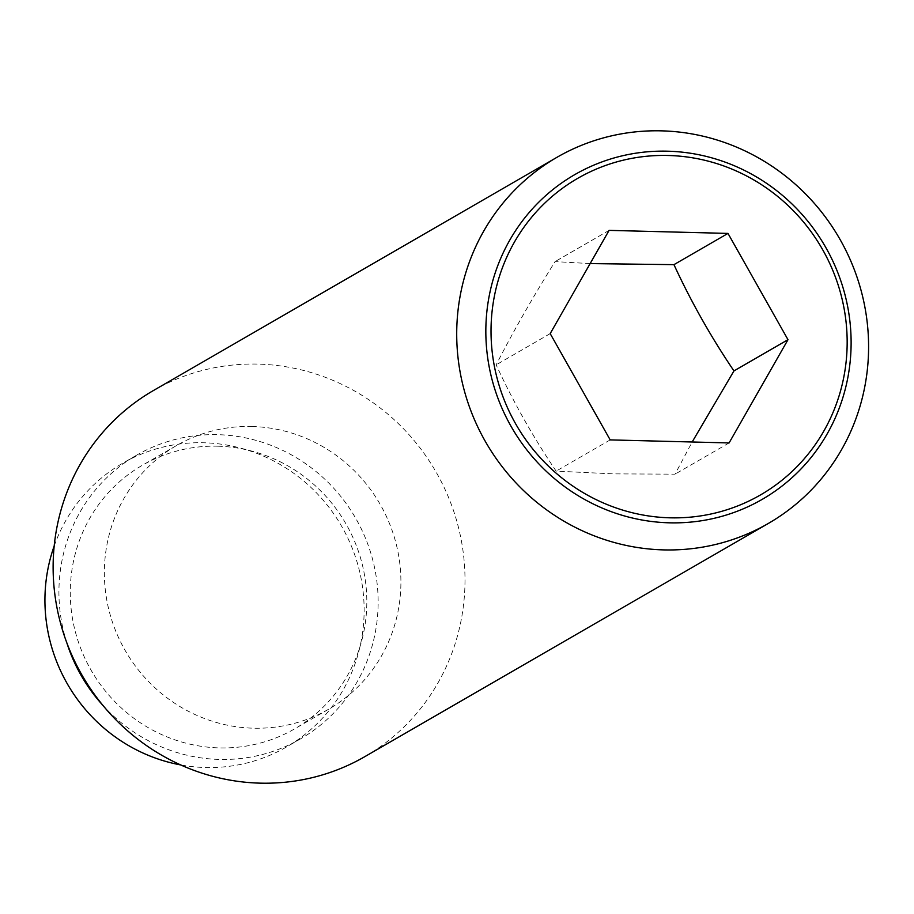 <?xml version="1.0" encoding="UTF-8"?>
<svg xmlns="http://www.w3.org/2000/svg" width="914" height="914" viewBox="0 0 914 914"><rect width="100%" height="100%" fill="white"/><g stroke="black" fill="none" stroke-linecap="round" stroke-linejoin="round"><path stroke-width="0.69" stroke-dasharray="4.57 3.43" d="M54.189 545.989A163.823 158.168 -120 0 1 122.556 463.307A163.823 158.168 -120 0 1 203.685 442.764A163.823 158.168 -120 0 1 358.254 566.234A163.823 158.168 -120 0 1 286.505 746.978A163.823 158.168 -120 0 1 205.376 767.52A163.823 158.168 -120 0 1 180.732 764.938M66.905 643.045A163.823 158.168 -120 0 1 136.563 455.206A163.823 158.168 -120 0 1 217.681 434.676A163.823 158.168 -120 0 1 372.261 558.134A163.823 158.168 -120 0 1 300.512 738.889A163.823 158.168 -120 0 1 219.383 759.431A163.823 158.168 -120 0 1 102.985 705.471M251.83 426.495A152.204 146.948 -120 0 1 395.442 541.191A152.204 146.948 -120 0 1 328.789 709.127A152.204 146.948 -120 0 1 253.418 728.195A152.204 146.948 -120 0 1 109.817 613.5A152.204 146.948 -120 0 1 176.471 445.575A152.204 146.948 -120 0 1 251.83 426.495M217.749 446.192A152.204 146.948 -120 0 1 361.35 560.899A152.204 146.948 -120 0 1 294.696 728.824A152.204 146.948 -120 0 1 219.326 747.903A152.204 146.948 -120 0 1 75.725 633.196A152.204 146.948 -120 0 1 142.378 465.272A152.204 146.948 -120 0 1 217.749 446.192M153.289 390.609A211.385 204.085 -120 0 1 257.965 364.103A211.385 204.085 -120 0 1 457.411 523.414A211.385 204.085 -120 0 1 364.835 756.643M590.147 263.586L555.049 261.61C532.554 297.678 512.914 332.09 496.153 364.846C513.28 401.932 533.285 437.36 556.146 471.121L613.465 473.875L675.046 474.16L692.172 441.988M550.194 333.61L496.153 364.846M610.186 439.897L556.146 471.121M609.09 230.374L555.049 261.61M729.086 442.936L675.046 474.16M300.512 738.889L286.505 746.978M328.789 709.127L294.696 728.824M176.471 445.575L142.378 465.272M136.563 455.206L122.556 463.307"/><path stroke-width="1.37" d="M768.434 523.391L364.835 756.643A211.385 204.085 -120 0 1 260.159 783.149A211.385 204.085 -120 0 1 60.712 623.839A211.385 204.085 -120 0 1 153.289 390.609L556.877 157.357A211.385 204.085 -120 0 1 661.553 130.851A211.385 204.085 -120 0 1 860.999 290.161A211.385 204.085 -120 0 1 768.434 523.391A211.385 204.085 -120 0 1 663.747 549.897A211.385 204.085 -120 0 1 464.301 390.586A211.385 204.085 -120 0 1 556.877 157.357M667.506 151.187A187.473 180.995 -120 0 1 851.117 341.676A187.473 180.995 -120 0 1 669.448 522.819A187.473 180.995 -120 0 1 485.837 332.342A187.473 180.995 -120 0 1 667.506 151.187M668.145 155.483A182.777 176.471 60 0 0 491.024 332.102A182.777 176.471 60 0 0 670.042 517.815A182.777 176.471 60 0 0 847.164 341.208A182.777 176.471 60 0 0 668.145 155.483M727.99 233.413L787.994 339.688L729.086 442.936L610.186 439.897L550.194 333.61L609.09 230.374L727.99 233.413L673.949 264.649L590.147 263.586M692.172 441.988L733.953 370.924C711.081 337.152 691.087 301.734 673.949 264.649M787.994 339.688L733.953 370.924M102.985 705.471A163.823 158.168 -120 0 1 66.905 643.045M180.732 764.938A163.823 158.168 -120 0 1 54.189 545.989"/></g></svg>
